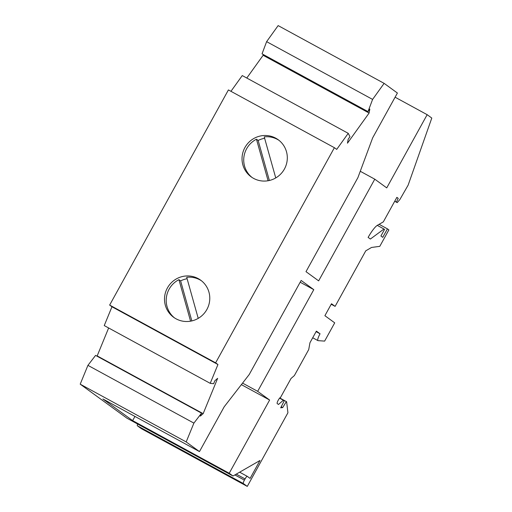 <?xml version="1.0" encoding="UTF-8"?>
<svg xmlns="http://www.w3.org/2000/svg" width="512" height="512" viewBox="0 0 512 512"><rect width="100%" height="100%" fill="white"/><g stroke="black" fill="none" stroke-linecap="round" stroke-linejoin="round"><path stroke-width="0.77" d="M190.566 321.184L178.931 279.667A22.963 22.477 -54 0 0 174.496 317.882M201.485 280.794A22.963 22.477 -54 0 0 199.93 279.859A22.963 22.477 -54 0 0 186.714 277.312L198.221 318.374M178.931 279.667L180.621 280.896L191.84 320.922M187.11 278.733A22.963 22.477 -54 0 0 180.621 280.896M137.638 424.032A3.411 0.691 118.6 0 0 137.35 425.766L141.299 428.64L247.277 486.4L287.923 412.774L286.63 401.779L286.349 401.574L282.726 407.565L280.672 407.846L284.211 400.858L283.366 400.243L278.477 404.474L277.19 403.539A3.411 0.691 118.6 0 1 278.253 400.179A3.411 0.691 118.6 0 1 280.474 397.555A3.411 0.691 118.6 0 0 280.474 397.555L291.034 378.47L294.368 375.578L308.717 349.581L309.958 342.746L316.384 331.117L320.051 333.786L316.096 331.629M108.64 327.974L97.178 355.904L203.155 413.664L200.339 416.102L201.549 413.152L95.578 355.392L87.923 365.35L80.205 384.173L186.176 441.933L199.462 451.597L102.88 398.963L132.634 420.614L229.216 473.254L232.998 476.006L260.006 460.48L250.106 478.406L247.283 476.352A3.411 0.691 118.6 0 0 247.27 476.346A3.411 0.691 118.6 0 0 245.069 478.931L244.41 480.128A3.411 0.691 118.6 0 0 243.328 483.526L247.277 486.4M109.645 305.075L111.968 306.765L217.946 364.525L215.622 362.835L109.645 305.075L228.41 89.933L334.387 147.693L215.622 362.835M230.95 91.315L242.259 75.571L348.237 133.331L336.71 149.382L334.387 147.693M279.757 397.984L286.349 401.574M281.229 406.752L282.726 407.565M279.584 398.182L283.366 400.243M176.051 318.816A22.963 22.477 -54 0 0 206.138 310.739A22.963 22.477 -54 0 0 200.653 280.16A22.963 22.477 -54 0 0 198.24 278.63A22.963 22.477 -54 0 0 168.147 286.707A22.963 22.477 -54 0 0 173.632 317.286A22.963 22.477 -54 0 0 176.051 318.816M201.549 413.152L193.901 423.11L87.923 365.35M111.968 306.765L104.243 325.581L210.221 383.341L213.632 383.718L214.842 380.768L217.651 378.33L203.155 413.664M320.051 333.786A6.829 1.382 118.6 0 0 317.914 340.602A6.829 1.382 118.6 0 0 318.035 340.64L324.634 341.107L334.714 322.848L324.896 315.699L331.488 303.744L335.104 306.374L331.213 304.256M232.998 476.006L127.027 418.246L80.205 384.173M279.014 140.352A22.963 22.477 -54 0 0 277.459 139.424A22.963 22.477 -54 0 0 264.237 136.87L275.75 177.933M253.581 178.381A22.963 22.477 -54 0 0 283.667 170.298A22.963 22.477 -54 0 0 278.182 139.718A22.963 22.477 -54 0 0 275.763 138.189A22.963 22.477 -54 0 0 245.677 146.266A22.963 22.477 -54 0 0 251.162 176.851A22.963 22.477 -54 0 0 253.581 178.381M335.104 306.374L365.779 250.81L371.552 247.456L379.802 246.336L388.87 229.901L387.437 228.858L382.752 237.344L380.915 236.006L384.544 229.434L383.981 229.018L370.374 239.04L368.115 237.402A17.069 3.462 118.6 0 1 377.389 225.312L383.341 221.856L396.87 197.357L398.227 198.342L396.429 202.061L397.216 202.63L399.872 199.539L408.122 185.171L431.795 118.061L427.155 114.682L395.098 97.21M263.264 54.515L263.123 55.29L369.101 113.05L347.462 143.187L348.179 139.226L349.984 136.71L348.237 133.331M186.176 441.933L193.901 423.11M210.221 383.341L217.946 364.525M379.104 224.32L387.437 228.858M377.286 225.376L383.981 229.018M396.762 197.542L398.227 198.342M394.771 201.158L396.429 202.061M394.707 201.267L397.216 202.63M427.155 114.682L386.739 187.891L374.771 179.181L318.643 280.864L305.997 271.661L357.92 177.594L372.659 137.85L397.402 93.03L384.122 83.36L278.144 25.6L266.618 41.651L262.042 53.843L368.013 111.603L369.824 109.088L369.101 113.05M384.122 83.36L372.595 99.411L266.618 41.651M372.595 99.411L368.013 111.603M263.123 55.29L246.79 78.042M374.771 179.181L360.269 171.27M229.216 473.254L269.626 400.045L241.363 384.64M132.634 420.614L134.938 416.435M269.626 400.045L257.658 391.334L242.56 383.104M300.166 282.221L313.792 289.651L301.146 280.448L249.222 374.509L224.205 406.778L199.462 451.597M257.658 391.334L313.792 289.651M268.096 180.742L256.454 139.226A22.963 22.477 -54 0 0 252.019 177.446M264.634 138.291A22.963 22.477 -54 0 0 258.15 140.461L269.37 180.48M256.454 139.226L258.15 140.461M137.35 425.766L243.328 483.526M234.88 474.931L244.41 480.128M236.269 474.131L245.069 478.931M247.27 476.346L239.648 472.186L247.251 476.333M312.71 337.766L317.914 340.602"/></g></svg>

